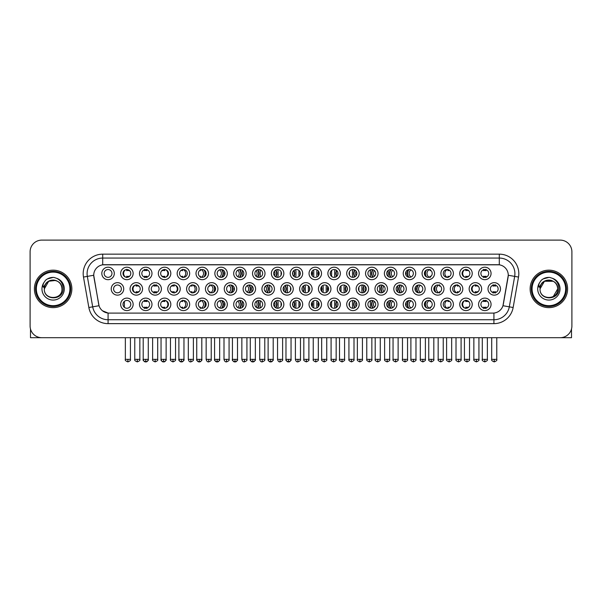 <?xml version="1.0" encoding="UTF-8"?>
<svg xmlns="http://www.w3.org/2000/svg" width="602" height="602" viewBox="0 0 602 602"><rect width="100%" height="100%" fill="white"/><g stroke="black" fill="none" stroke-linecap="round" stroke-linejoin="round"><path stroke-width="0.9" d="M321.521 304.356A6.246 6.246 0 0 1 315.282 310.602A6.246 6.246 0 0 1 309.037 304.356A6.246 6.246 0 0 1 315.282 298.11A6.246 6.246 0 0 1 321.521 304.356M311.377 304.356A3.905 3.905 0 0 0 315.282 308.262A3.905 3.905 0 0 0 319.18 304.356A3.905 3.905 0 0 0 315.282 300.451A3.905 3.905 0 0 0 311.377 304.356M340.363 304.356A6.246 6.246 0 0 1 334.118 310.602A6.246 6.246 0 0 1 327.872 304.356A6.246 6.246 0 0 1 334.118 298.11A6.246 6.246 0 0 1 340.363 304.356M330.212 304.356A3.905 3.905 0 0 0 334.118 308.262A3.905 3.905 0 0 0 338.023 304.356A3.905 3.905 0 0 0 334.118 300.451A3.905 3.905 0 0 0 330.212 304.356M359.198 304.356A6.246 6.246 0 0 1 352.953 310.602A6.246 6.246 0 0 1 346.707 304.356A6.246 6.246 0 0 1 352.953 298.11A6.246 6.246 0 0 1 359.198 304.356M349.055 304.356A3.905 3.905 0 0 0 352.953 308.262A3.905 3.905 0 0 0 356.858 304.356A3.905 3.905 0 0 0 352.953 300.451A3.905 3.905 0 0 0 349.055 304.356M415.711 304.356A6.246 6.246 0 0 1 409.473 310.602A6.246 6.246 0 0 1 403.227 304.356A6.246 6.246 0 0 1 409.473 298.11A6.246 6.246 0 0 1 415.711 304.356M405.567 304.356A3.905 3.905 0 0 0 409.473 308.262A3.905 3.905 0 0 0 413.371 304.356A3.905 3.905 0 0 0 409.473 300.451A3.905 3.905 0 0 0 405.567 304.356M434.554 304.356A6.246 6.246 0 0 1 428.308 310.602A6.246 6.246 0 0 1 422.062 304.356A6.246 6.246 0 0 1 428.308 298.11A6.246 6.246 0 0 1 434.554 304.356M424.402 304.356A3.905 3.905 0 0 0 428.308 308.262A3.905 3.905 0 0 0 432.213 304.356A3.905 3.905 0 0 0 428.308 300.451A3.905 3.905 0 0 0 424.402 304.356M453.389 304.356A6.246 6.246 0 0 1 447.143 310.602A6.246 6.246 0 0 1 440.897 304.356A6.246 6.246 0 0 1 447.143 298.11A6.246 6.246 0 0 1 453.389 304.356M443.245 304.356A3.905 3.905 0 0 0 447.143 308.262A3.905 3.905 0 0 0 451.048 304.356A3.905 3.905 0 0 0 447.143 300.451A3.905 3.905 0 0 0 443.245 304.356M472.231 304.356A6.246 6.246 0 0 1 465.986 310.602A6.246 6.246 0 0 1 459.74 304.356A6.246 6.246 0 0 1 465.986 298.11A6.246 6.246 0 0 1 472.231 304.356M462.08 304.356A3.905 3.905 0 0 0 465.986 308.262A3.905 3.905 0 0 0 469.884 304.356A3.905 3.905 0 0 0 465.986 300.451A3.905 3.905 0 0 0 462.08 304.356M378.041 304.356A6.246 6.246 0 0 1 371.795 310.602A6.246 6.246 0 0 1 365.549 304.356A6.246 6.246 0 0 1 371.795 298.11A6.246 6.246 0 0 1 378.041 304.356M367.89 304.356A3.905 3.905 0 0 0 371.795 308.262A3.905 3.905 0 0 0 375.693 304.356A3.905 3.905 0 0 0 371.795 300.451A3.905 3.905 0 0 0 367.89 304.356M396.876 304.356A6.246 6.246 0 0 1 390.63 310.602A6.246 6.246 0 0 1 384.385 304.356A6.246 6.246 0 0 1 390.63 298.11A6.246 6.246 0 0 1 396.876 304.356M386.725 304.356A3.905 3.905 0 0 0 390.63 308.262A3.905 3.905 0 0 0 394.536 304.356A3.905 3.905 0 0 0 390.63 300.451A3.905 3.905 0 0 0 386.725 304.356M302.686 304.356A6.246 6.246 0 0 1 296.44 310.602A6.246 6.246 0 0 1 290.194 304.356A6.246 6.246 0 0 1 296.44 298.11A6.246 6.246 0 0 1 302.686 304.356M292.534 304.356A3.905 3.905 0 0 0 296.44 308.262A3.905 3.905 0 0 0 300.345 304.356A3.905 3.905 0 0 0 296.44 300.451A3.905 3.905 0 0 0 292.534 304.356M283.851 304.356A6.246 6.246 0 0 1 277.605 310.602A6.246 6.246 0 0 1 271.359 304.356A6.246 6.246 0 0 1 277.605 298.11A6.246 6.246 0 0 1 283.851 304.356M273.699 304.356A3.905 3.905 0 0 0 277.605 308.262A3.905 3.905 0 0 0 281.503 304.356A3.905 3.905 0 0 0 277.605 300.451A3.905 3.905 0 0 0 273.699 304.356M265.008 304.356A6.246 6.246 0 0 1 258.762 310.602A6.246 6.246 0 0 1 252.516 304.356A6.246 6.246 0 0 1 258.762 298.11A6.246 6.246 0 0 1 265.008 304.356M254.864 304.356A3.905 3.905 0 0 0 258.762 308.262A3.905 3.905 0 0 0 262.668 304.356A3.905 3.905 0 0 0 258.762 300.451A3.905 3.905 0 0 0 254.864 304.356M246.173 304.356A6.246 6.246 0 0 1 239.927 310.602A6.246 6.246 0 0 1 233.681 304.356A6.246 6.246 0 0 1 239.927 298.11A6.246 6.246 0 0 1 246.173 304.356M236.022 304.356A3.905 3.905 0 0 0 239.927 308.262A3.905 3.905 0 0 0 243.833 304.356A3.905 3.905 0 0 0 239.927 300.451A3.905 3.905 0 0 0 236.022 304.356M227.33 304.356A6.246 6.246 0 0 1 221.092 310.602A6.246 6.246 0 0 1 214.846 304.356A6.246 6.246 0 0 1 221.092 298.11A6.246 6.246 0 0 1 227.33 304.356M217.187 304.356A3.905 3.905 0 0 0 221.092 308.262A3.905 3.905 0 0 0 224.99 304.356A3.905 3.905 0 0 0 221.092 300.451A3.905 3.905 0 0 0 217.187 304.356M208.495 304.356A6.246 6.246 0 0 1 202.249 310.602A6.246 6.246 0 0 1 196.004 304.356A6.246 6.246 0 0 1 202.249 298.11A6.246 6.246 0 0 1 208.495 304.356M198.344 304.356A3.905 3.905 0 0 0 202.249 308.262A3.905 3.905 0 0 0 206.155 304.356A3.905 3.905 0 0 0 202.249 300.451A3.905 3.905 0 0 0 198.344 304.356M189.66 304.356A6.246 6.246 0 0 1 183.414 310.602A6.246 6.246 0 0 1 177.169 304.356A6.246 6.246 0 0 1 183.414 298.11A6.246 6.246 0 0 1 189.66 304.356M179.509 304.356A3.905 3.905 0 0 0 183.414 308.262A3.905 3.905 0 0 0 187.312 304.356A3.905 3.905 0 0 0 183.414 300.451A3.905 3.905 0 0 0 179.509 304.356M170.817 304.356A6.246 6.246 0 0 1 164.572 310.602A6.246 6.246 0 0 1 158.326 304.356A6.246 6.246 0 0 1 164.572 298.11A6.246 6.246 0 0 1 170.817 304.356M160.674 304.356A3.905 3.905 0 0 0 164.572 308.262A3.905 3.905 0 0 0 168.477 304.356A3.905 3.905 0 0 0 164.572 300.451A3.905 3.905 0 0 0 160.674 304.356M151.982 304.356A6.246 6.246 0 0 1 145.737 310.602A6.246 6.246 0 0 1 139.491 304.356A6.246 6.246 0 0 1 145.737 298.11A6.246 6.246 0 0 1 151.982 304.356M141.831 304.356A3.905 3.905 0 0 0 145.737 308.262A3.905 3.905 0 0 0 149.642 304.356A3.905 3.905 0 0 0 145.737 300.451A3.905 3.905 0 0 0 141.831 304.356M133.14 304.356A6.246 6.246 0 0 1 126.902 310.602A6.246 6.246 0 0 1 120.656 304.356A6.246 6.246 0 0 1 126.902 298.11A6.246 6.246 0 0 1 133.14 304.356M122.996 304.356A3.905 3.905 0 0 0 126.902 308.262A3.905 3.905 0 0 0 130.8 304.356A3.905 3.905 0 0 0 126.902 300.451A3.905 3.905 0 0 0 122.996 304.356M491.066 304.356A6.246 6.246 0 0 1 484.821 310.602A6.246 6.246 0 0 1 478.575 304.356A6.246 6.246 0 0 1 484.821 298.11A6.246 6.246 0 0 1 491.066 304.356M480.915 304.356A3.905 3.905 0 0 0 484.821 308.262A3.905 3.905 0 0 0 488.726 304.356A3.905 3.905 0 0 0 484.821 300.451A3.905 3.905 0 0 0 480.915 304.356M312.107 288.9A6.246 6.246 0 0 1 305.861 295.146A6.246 6.246 0 0 1 299.615 288.9A6.246 6.246 0 0 1 305.861 282.654A6.246 6.246 0 0 1 312.107 288.9M301.956 288.9A3.905 3.905 0 0 0 305.861 292.805A3.905 3.905 0 0 0 309.767 288.9A3.905 3.905 0 0 0 305.861 284.994A3.905 3.905 0 0 0 301.956 288.9M330.942 288.9A6.246 6.246 0 0 1 324.696 295.146A6.246 6.246 0 0 1 318.45 288.9A6.246 6.246 0 0 1 324.696 282.654A6.246 6.246 0 0 1 330.942 288.9M320.791 288.9A3.905 3.905 0 0 0 324.696 292.805A3.905 3.905 0 0 0 328.602 288.9A3.905 3.905 0 0 0 324.696 284.994A3.905 3.905 0 0 0 320.791 288.9M349.785 288.9A6.246 6.246 0 0 1 343.539 295.146A6.246 6.246 0 0 1 337.293 288.9A6.246 6.246 0 0 1 343.539 282.654A6.246 6.246 0 0 1 349.785 288.9M339.633 288.9A3.905 3.905 0 0 0 343.539 292.805A3.905 3.905 0 0 0 347.437 288.9A3.905 3.905 0 0 0 343.539 284.994A3.905 3.905 0 0 0 339.633 288.9M368.62 288.9A6.246 6.246 0 0 1 362.374 295.146A6.246 6.246 0 0 1 356.128 288.9A6.246 6.246 0 0 1 362.374 282.654A6.246 6.246 0 0 1 368.62 288.9M358.468 288.9A3.905 3.905 0 0 0 362.374 292.805A3.905 3.905 0 0 0 366.279 288.9A3.905 3.905 0 0 0 362.374 284.994A3.905 3.905 0 0 0 358.468 288.9M425.132 288.9A6.246 6.246 0 0 1 418.887 295.146A6.246 6.246 0 0 1 412.641 288.9A6.246 6.246 0 0 1 418.887 282.654A6.246 6.246 0 0 1 425.132 288.9M414.981 288.9A3.905 3.905 0 0 0 418.887 292.805A3.905 3.905 0 0 0 422.792 288.9A3.905 3.905 0 0 0 418.887 284.994A3.905 3.905 0 0 0 414.981 288.9M443.975 288.9A6.246 6.246 0 0 1 437.729 295.146A6.246 6.246 0 0 1 431.483 288.9A6.246 6.246 0 0 1 437.729 282.654A6.246 6.246 0 0 1 443.975 288.9M433.824 288.9A3.905 3.905 0 0 0 437.729 292.805A3.905 3.905 0 0 0 441.627 288.9A3.905 3.905 0 0 0 437.729 284.994A3.905 3.905 0 0 0 433.824 288.9M462.81 288.9A6.246 6.246 0 0 1 456.564 295.146A6.246 6.246 0 0 1 450.319 288.9A6.246 6.246 0 0 1 456.564 282.654A6.246 6.246 0 0 1 462.81 288.9M452.659 288.9A3.905 3.905 0 0 0 456.564 292.805A3.905 3.905 0 0 0 460.47 288.9A3.905 3.905 0 0 0 456.564 284.994A3.905 3.905 0 0 0 452.659 288.9M481.645 288.9A6.246 6.246 0 0 1 475.399 295.146A6.246 6.246 0 0 1 469.154 288.9A6.246 6.246 0 0 1 475.399 282.654A6.246 6.246 0 0 1 481.645 288.9M471.501 288.9A3.905 3.905 0 0 0 475.399 292.805A3.905 3.905 0 0 0 479.305 288.9A3.905 3.905 0 0 0 475.399 284.994A3.905 3.905 0 0 0 471.501 288.9M387.455 288.9A6.246 6.246 0 0 1 381.209 295.146A6.246 6.246 0 0 1 374.963 288.9A6.246 6.246 0 0 1 381.209 282.654A6.246 6.246 0 0 1 387.455 288.9M377.311 288.9A3.905 3.905 0 0 0 381.209 292.805A3.905 3.905 0 0 0 385.114 288.9A3.905 3.905 0 0 0 381.209 284.994A3.905 3.905 0 0 0 377.311 288.9M406.297 288.9A6.246 6.246 0 0 1 400.052 295.146A6.246 6.246 0 0 1 393.806 288.9A6.246 6.246 0 0 1 400.052 282.654A6.246 6.246 0 0 1 406.297 288.9M396.146 288.9A3.905 3.905 0 0 0 400.052 292.805A3.905 3.905 0 0 0 403.957 288.9A3.905 3.905 0 0 0 400.052 284.994A3.905 3.905 0 0 0 396.146 288.9M293.264 288.9A6.246 6.246 0 0 1 287.019 295.146A6.246 6.246 0 0 1 280.773 288.9A6.246 6.246 0 0 1 287.019 282.654A6.246 6.246 0 0 1 293.264 288.9M283.121 288.9A3.905 3.905 0 0 0 287.019 292.805A3.905 3.905 0 0 0 290.924 288.9A3.905 3.905 0 0 0 287.019 284.994A3.905 3.905 0 0 0 283.121 288.9M274.429 288.9A6.246 6.246 0 0 1 268.183 295.146A6.246 6.246 0 0 1 261.938 288.9A6.246 6.246 0 0 1 268.183 282.654A6.246 6.246 0 0 1 274.429 288.9M264.278 288.9A3.905 3.905 0 0 0 268.183 292.805A3.905 3.905 0 0 0 272.089 288.9A3.905 3.905 0 0 0 268.183 284.994A3.905 3.905 0 0 0 264.278 288.9M255.594 288.9A6.246 6.246 0 0 1 249.348 295.146A6.246 6.246 0 0 1 243.103 288.9A6.246 6.246 0 0 1 249.348 282.654A6.246 6.246 0 0 1 255.594 288.9M245.443 288.9A3.905 3.905 0 0 0 249.348 292.805A3.905 3.905 0 0 0 253.246 288.9A3.905 3.905 0 0 0 249.348 284.994A3.905 3.905 0 0 0 245.443 288.9M236.752 288.9A6.246 6.246 0 0 1 230.506 295.146A6.246 6.246 0 0 1 224.26 288.9A6.246 6.246 0 0 1 230.506 282.654A6.246 6.246 0 0 1 236.752 288.9M226.6 288.9A3.905 3.905 0 0 0 230.506 292.805A3.905 3.905 0 0 0 234.411 288.9A3.905 3.905 0 0 0 230.506 284.994A3.905 3.905 0 0 0 226.6 288.9M217.916 288.9A6.246 6.246 0 0 1 211.671 295.146A6.246 6.246 0 0 1 205.425 288.9A6.246 6.246 0 0 1 211.671 282.654A6.246 6.246 0 0 1 217.916 288.9M207.765 288.9A3.905 3.905 0 0 0 211.671 292.805A3.905 3.905 0 0 0 215.576 288.9A3.905 3.905 0 0 0 211.671 284.994A3.905 3.905 0 0 0 207.765 288.9M199.074 288.9A6.246 6.246 0 0 1 192.828 295.146A6.246 6.246 0 0 1 186.582 288.9A6.246 6.246 0 0 1 192.828 282.654A6.246 6.246 0 0 1 199.074 288.9M188.93 288.9A3.905 3.905 0 0 0 192.828 292.805A3.905 3.905 0 0 0 196.734 288.9A3.905 3.905 0 0 0 192.828 284.994A3.905 3.905 0 0 0 188.93 288.9M180.239 288.9A6.246 6.246 0 0 1 173.993 295.146A6.246 6.246 0 0 1 167.747 288.9A6.246 6.246 0 0 1 173.993 282.654A6.246 6.246 0 0 1 180.239 288.9M170.088 288.9A3.905 3.905 0 0 0 173.993 292.805A3.905 3.905 0 0 0 177.899 288.9A3.905 3.905 0 0 0 173.993 284.994A3.905 3.905 0 0 0 170.088 288.9M161.404 288.9A6.246 6.246 0 0 1 155.158 295.146A6.246 6.246 0 0 1 148.912 288.9A6.246 6.246 0 0 1 155.158 282.654A6.246 6.246 0 0 1 161.404 288.9M151.252 288.9A3.905 3.905 0 0 0 155.158 292.805A3.905 3.905 0 0 0 159.056 288.9A3.905 3.905 0 0 0 155.158 284.994A3.905 3.905 0 0 0 151.252 288.9M142.561 288.9A6.246 6.246 0 0 1 136.315 295.146A6.246 6.246 0 0 1 130.07 288.9A6.246 6.246 0 0 1 136.315 282.654A6.246 6.246 0 0 1 142.561 288.9M132.41 288.9A3.905 3.905 0 0 0 136.315 292.805A3.905 3.905 0 0 0 140.221 288.9A3.905 3.905 0 0 0 136.315 284.994A3.905 3.905 0 0 0 132.41 288.9M123.726 288.9A6.246 6.246 0 0 1 117.48 295.146A6.246 6.246 0 0 1 111.235 288.9A6.246 6.246 0 0 1 117.48 282.654A6.246 6.246 0 0 1 123.726 288.9M113.575 288.9A3.905 3.905 0 0 0 117.48 292.805A3.905 3.905 0 0 0 121.386 288.9A3.905 3.905 0 0 0 117.48 284.994A3.905 3.905 0 0 0 113.575 288.9M500.488 288.9A6.246 6.246 0 0 1 494.242 295.146A6.246 6.246 0 0 1 487.996 288.9A6.246 6.246 0 0 1 494.242 282.654A6.246 6.246 0 0 1 500.488 288.9M490.337 288.9A3.905 3.905 0 0 0 494.242 292.805A3.905 3.905 0 0 0 498.147 288.9A3.905 3.905 0 0 0 494.242 284.994A3.905 3.905 0 0 0 490.337 288.9M415.711 273.443A6.246 6.246 0 0 1 409.473 279.689A6.246 6.246 0 0 1 403.227 273.443A6.246 6.246 0 0 1 409.473 267.198A6.246 6.246 0 0 1 415.711 273.443M405.567 273.443A3.905 3.905 0 0 0 409.473 277.341A3.905 3.905 0 0 0 413.371 273.443A3.905 3.905 0 0 0 409.473 269.538A3.905 3.905 0 0 0 405.567 273.443M434.554 273.443A6.246 6.246 0 0 1 428.308 279.689A6.246 6.246 0 0 1 422.062 273.443A6.246 6.246 0 0 1 428.308 267.198A6.246 6.246 0 0 1 434.554 273.443M424.402 273.443A3.905 3.905 0 0 0 428.308 277.341A3.905 3.905 0 0 0 432.213 273.443A3.905 3.905 0 0 0 428.308 269.538A3.905 3.905 0 0 0 424.402 273.443M453.389 273.443A6.246 6.246 0 0 1 447.143 279.689A6.246 6.246 0 0 1 440.897 273.443A6.246 6.246 0 0 1 447.143 267.198A6.246 6.246 0 0 1 453.389 273.443M443.245 273.443A3.905 3.905 0 0 0 447.143 277.341A3.905 3.905 0 0 0 451.048 273.443A3.905 3.905 0 0 0 447.143 269.538A3.905 3.905 0 0 0 443.245 273.443M472.231 273.443A6.246 6.246 0 0 1 465.986 279.689A6.246 6.246 0 0 1 459.74 273.443A6.246 6.246 0 0 1 465.986 267.198A6.246 6.246 0 0 1 472.231 273.443M462.08 273.443A3.905 3.905 0 0 0 465.986 277.341A3.905 3.905 0 0 0 469.884 273.443A3.905 3.905 0 0 0 465.986 269.538A3.905 3.905 0 0 0 462.08 273.443M396.876 273.443A6.246 6.246 0 0 1 390.63 279.689A6.246 6.246 0 0 1 384.385 273.443A6.246 6.246 0 0 1 390.63 267.198A6.246 6.246 0 0 1 396.876 273.443M386.725 273.443A3.905 3.905 0 0 0 390.63 277.341A3.905 3.905 0 0 0 394.536 273.443A3.905 3.905 0 0 0 390.63 269.538A3.905 3.905 0 0 0 386.725 273.443M378.041 273.443A6.246 6.246 0 0 1 371.795 279.689A6.246 6.246 0 0 1 365.549 273.443A6.246 6.246 0 0 1 371.795 267.198A6.246 6.246 0 0 1 378.041 273.443M367.89 273.443A3.905 3.905 0 0 0 371.795 277.341A3.905 3.905 0 0 0 375.693 273.443A3.905 3.905 0 0 0 371.795 269.538A3.905 3.905 0 0 0 367.89 273.443M359.198 273.443A6.246 6.246 0 0 1 352.953 279.689A6.246 6.246 0 0 1 346.707 273.443A6.246 6.246 0 0 1 352.953 267.198A6.246 6.246 0 0 1 359.198 273.443M349.055 273.443A3.905 3.905 0 0 0 352.953 277.341A3.905 3.905 0 0 0 356.858 273.443A3.905 3.905 0 0 0 352.953 269.538A3.905 3.905 0 0 0 349.055 273.443M340.363 273.443A6.246 6.246 0 0 1 334.118 279.689A6.246 6.246 0 0 1 327.872 273.443A6.246 6.246 0 0 1 334.118 267.198A6.246 6.246 0 0 1 340.363 273.443M330.212 273.443A3.905 3.905 0 0 0 334.118 277.341A3.905 3.905 0 0 0 338.023 273.443A3.905 3.905 0 0 0 334.118 269.538A3.905 3.905 0 0 0 330.212 273.443M321.521 273.443A6.246 6.246 0 0 1 315.282 279.689A6.246 6.246 0 0 1 309.037 273.443A6.246 6.246 0 0 1 315.282 267.198A6.246 6.246 0 0 1 321.521 273.443M311.377 273.443A3.905 3.905 0 0 0 315.282 277.341A3.905 3.905 0 0 0 319.18 273.443A3.905 3.905 0 0 0 315.282 269.538A3.905 3.905 0 0 0 311.377 273.443M302.686 273.443A6.246 6.246 0 0 1 296.44 279.689A6.246 6.246 0 0 1 290.194 273.443A6.246 6.246 0 0 1 296.44 267.198A6.246 6.246 0 0 1 302.686 273.443M292.534 273.443A3.905 3.905 0 0 0 296.44 277.341A3.905 3.905 0 0 0 300.345 273.443A3.905 3.905 0 0 0 296.44 269.538A3.905 3.905 0 0 0 292.534 273.443M283.851 273.443A6.246 6.246 0 0 1 277.605 279.689A6.246 6.246 0 0 1 271.359 273.443A6.246 6.246 0 0 1 277.605 267.198A6.246 6.246 0 0 1 283.851 273.443M273.699 273.443A3.905 3.905 0 0 0 277.605 277.341A3.905 3.905 0 0 0 281.503 273.443A3.905 3.905 0 0 0 277.605 269.538A3.905 3.905 0 0 0 273.699 273.443M265.008 273.443A6.246 6.246 0 0 1 258.762 279.689A6.246 6.246 0 0 1 252.516 273.443A6.246 6.246 0 0 1 258.762 267.198A6.246 6.246 0 0 1 265.008 273.443M254.864 273.443A3.905 3.905 0 0 0 258.762 277.341A3.905 3.905 0 0 0 262.668 273.443A3.905 3.905 0 0 0 258.762 269.538A3.905 3.905 0 0 0 254.864 273.443M246.173 273.443A6.246 6.246 0 0 1 239.927 279.689A6.246 6.246 0 0 1 233.681 273.443A6.246 6.246 0 0 1 239.927 267.198A6.246 6.246 0 0 1 246.173 273.443M236.022 273.443A3.905 3.905 0 0 0 239.927 277.341A3.905 3.905 0 0 0 243.833 273.443A3.905 3.905 0 0 0 239.927 269.538A3.905 3.905 0 0 0 236.022 273.443M227.33 273.443A6.246 6.246 0 0 1 221.092 279.689A6.246 6.246 0 0 1 214.846 273.443A6.246 6.246 0 0 1 221.092 267.198A6.246 6.246 0 0 1 227.33 273.443M217.187 273.443A3.905 3.905 0 0 0 221.092 277.341A3.905 3.905 0 0 0 224.99 273.443A3.905 3.905 0 0 0 221.092 269.538A3.905 3.905 0 0 0 217.187 273.443M208.495 273.443A6.246 6.246 0 0 1 202.249 279.689A6.246 6.246 0 0 1 196.004 273.443A6.246 6.246 0 0 1 202.249 267.198A6.246 6.246 0 0 1 208.495 273.443M198.344 273.443A3.905 3.905 0 0 0 202.249 277.341A3.905 3.905 0 0 0 206.155 273.443A3.905 3.905 0 0 0 202.249 269.538A3.905 3.905 0 0 0 198.344 273.443M189.66 273.443A6.246 6.246 0 0 1 183.414 279.689A6.246 6.246 0 0 1 177.169 273.443A6.246 6.246 0 0 1 183.414 267.198A6.246 6.246 0 0 1 189.66 273.443M179.509 273.443A3.905 3.905 0 0 0 183.414 277.341A3.905 3.905 0 0 0 187.312 273.443A3.905 3.905 0 0 0 183.414 269.538A3.905 3.905 0 0 0 179.509 273.443M170.817 273.443A6.246 6.246 0 0 1 164.572 279.689A6.246 6.246 0 0 1 158.326 273.443A6.246 6.246 0 0 1 164.572 267.198A6.246 6.246 0 0 1 170.817 273.443M160.674 273.443A3.905 3.905 0 0 0 164.572 277.341A3.905 3.905 0 0 0 168.477 273.443A3.905 3.905 0 0 0 164.572 269.538A3.905 3.905 0 0 0 160.674 273.443M151.982 273.443A6.246 6.246 0 0 1 145.737 279.689A6.246 6.246 0 0 1 139.491 273.443A6.246 6.246 0 0 1 145.737 267.198A6.246 6.246 0 0 1 151.982 273.443M141.831 273.443A3.905 3.905 0 0 0 145.737 277.341A3.905 3.905 0 0 0 149.642 273.443A3.905 3.905 0 0 0 145.737 269.538A3.905 3.905 0 0 0 141.831 273.443M133.14 273.443A6.246 6.246 0 0 1 126.902 279.689A6.246 6.246 0 0 1 120.656 273.443A6.246 6.246 0 0 1 126.902 267.198A6.246 6.246 0 0 1 133.14 273.443M122.996 273.443A3.905 3.905 0 0 0 126.902 277.341A3.905 3.905 0 0 0 130.8 273.443A3.905 3.905 0 0 0 126.902 269.538A3.905 3.905 0 0 0 122.996 273.443M114.305 273.443A6.246 6.246 0 0 1 108.059 279.689A6.246 6.246 0 0 1 101.813 273.443A6.246 6.246 0 0 1 108.059 267.198A6.246 6.246 0 0 1 114.305 273.443M104.154 273.443A3.905 3.905 0 0 0 108.059 277.341A3.905 3.905 0 0 0 111.964 273.443A3.905 3.905 0 0 0 108.059 269.538A3.905 3.905 0 0 0 104.154 273.443M491.066 273.443A6.246 6.246 0 0 1 484.821 279.689A6.246 6.246 0 0 1 478.575 273.443A6.246 6.246 0 0 1 484.821 267.198A6.246 6.246 0 0 1 491.066 273.443M480.915 273.443A3.905 3.905 0 0 0 484.821 277.341A3.905 3.905 0 0 0 488.726 273.443A3.905 3.905 0 0 0 484.821 269.538A3.905 3.905 0 0 0 480.915 273.443M88.855 307.509L83.482 277.063A19.52 19.52 0 0 1 102.701 254.157L499.299 254.157A19.52 19.52 0 0 1 518.518 277.063L513.145 307.509A19.52 19.52 0 0 1 493.926 323.643L108.074 323.643A19.52 19.52 0 0 1 88.855 307.509L99.029 305.718L93.889 277.07A10.543 10.543 0 0 1 104.266 264.699L497.734 264.699A10.543 10.543 0 0 1 508.111 277.07L503.295 304.394A10.543 10.543 0 0 1 492.918 313.1L109.082 313.1A10.543 10.543 0 0 1 98.705 304.394L93.724 275.257L87.328 276.386A15.614 15.614 0 0 1 102.701 258.062L499.299 258.062A15.614 15.614 0 0 1 514.672 276.386L509.307 306.832A15.614 15.614 0 0 1 493.926 319.737L108.074 319.737A15.614 15.614 0 0 1 92.693 306.832L87.328 276.386A15.614 15.614 0 0 1 87.087 273.677M34.397 288.9A18.737 18.737 0 0 0 53.134 307.637A18.737 18.737 0 0 0 71.864 288.9A18.737 18.737 0 0 0 53.134 270.163A18.737 18.737 0 0 0 34.397 288.9A18.737 18.737 0 0 0 53.134 307.637A18.737 18.737 0 0 0 71.864 288.9A18.737 18.737 0 0 0 53.134 270.163A18.737 18.737 0 0 0 34.397 288.9M530.136 288.9A18.737 18.737 0 0 0 548.866 307.637A18.737 18.737 0 0 0 567.603 288.9A18.737 18.737 0 0 0 548.866 270.163A18.737 18.737 0 0 0 530.136 288.9A18.737 18.737 0 0 0 548.866 307.637A18.737 18.737 0 0 0 567.603 288.9A18.737 18.737 0 0 0 548.866 270.163A18.737 18.737 0 0 0 530.136 288.9M102.701 254.157L102.701 264.812L499.299 264.812L499.299 254.157M93.724 275.234L93.844 273.677M492.918 313.1L109.082 313.1M108.074 323.643L108.074 313.055L102.445 310.752M518.518 277.063L508.276 275.257L502.971 305.718L513.145 307.509M571.9 251.817A11.709 11.709 0 0 0 560.191 240.108L41.809 240.108A11.709 11.709 0 0 0 30.1 251.817L30.1 325.983A11.709 11.709 0 0 0 41.809 337.692L560.191 337.692A11.709 11.709 0 0 0 571.9 325.983L571.9 251.817L571.9 325.983M30.1 251.817L30.1 325.983M560.191 240.108L41.809 240.108M41.809 337.692L560.191 337.692M483.654 277.575L483.654 276.198A2.995 2.995 0 0 0 485.995 276.198L485.995 277.575M485.995 269.312L485.995 270.689A2.995 2.995 0 0 0 483.654 270.689L483.654 269.312M493.068 293.031L493.068 291.654A2.995 2.995 0 0 0 495.408 291.654L495.408 293.031M495.408 284.769L495.408 286.146A2.995 2.995 0 0 0 493.068 286.146L493.068 284.769M483.654 308.487L483.654 307.11A2.995 2.995 0 0 0 485.995 307.11L485.995 308.487M485.995 300.225L485.995 301.602A2.995 2.995 0 0 0 483.654 301.602L483.654 300.225M465.805 277.575L465.805 276.198A2.995 2.995 0 0 0 468.145 276.198L468.145 276.694M464.864 269.704A4.297 4.297 0 0 0 464.864 277.183M468.145 270.193L468.145 270.689A2.995 2.995 0 0 0 465.805 270.689L465.805 269.312M449.717 276.378A2.995 2.995 0 0 1 447.956 276.198L447.956 277.575M447.331 269.545A4.297 4.297 0 0 0 447.331 277.341M443.335 272.593A5.854 5.854 0 0 0 443.335 274.286M449.717 270.509A2.995 2.995 0 0 0 447.956 270.689L447.956 269.312M425.802 276.431A6.246 6.246 0 0 1 425.802 270.448M430.851 276.408A2.995 2.995 0 0 1 430.114 276.198L430.114 277.575M429.256 269.658A4.297 4.297 0 0 0 429.256 277.229M426.592 269.937A5.854 5.854 0 0 0 426.592 276.95M430.851 270.479A2.995 2.995 0 0 0 430.114 270.689L430.114 269.312M408.457 277.213A6.246 6.246 0 0 1 408.457 269.673M411.046 269.869A4.297 4.297 0 0 0 411.046 277.01M409.051 269.561A5.854 5.854 0 0 0 409.051 277.326M406.019 271.615L406.019 275.264M475.226 293.031L475.226 291.654A2.995 2.995 0 0 0 477.567 291.654L477.567 292.151M474.286 285.16A4.297 4.297 0 0 0 474.286 292.64M477.567 285.649L477.567 286.146A2.995 2.995 0 0 0 475.226 286.146L475.226 284.769M459.138 291.835A2.995 2.995 0 0 1 457.377 291.654L457.377 293.031M456.752 285.002A4.297 4.297 0 0 0 456.752 292.798M452.757 288.049A5.854 5.854 0 0 0 452.757 289.743M459.138 285.965A2.995 2.995 0 0 0 457.377 286.146L457.377 284.769M435.216 291.887A6.246 6.246 0 0 1 435.216 285.905M440.265 291.865A2.995 2.995 0 0 1 439.528 291.654L439.528 293.031M438.677 285.115A4.297 4.297 0 0 0 438.677 292.685M436.014 285.393A5.854 5.854 0 0 0 436.014 292.406M440.265 285.935A2.995 2.995 0 0 0 439.528 286.146L439.528 284.769M465.805 308.487L465.805 307.11A2.995 2.995 0 0 0 468.145 307.11L468.145 307.607M464.864 300.616A4.297 4.297 0 0 0 464.864 308.096M468.145 301.105L468.145 301.602A2.995 2.995 0 0 0 465.805 301.602L465.805 300.225M30.491 328.978L30.491 337.692L75.769 337.692M571.509 328.978L571.509 337.692L526.231 337.692M70.697 288.9A17.563 17.563 0 0 0 53.134 271.336A17.563 17.563 0 0 0 35.563 288.9A17.563 17.563 0 0 0 53.134 306.463A17.563 17.563 0 0 0 70.697 288.9M69.915 288.9A16.788 16.788 0 0 0 53.134 272.112A16.788 16.788 0 0 0 36.346 288.9A16.788 16.788 0 0 0 53.134 305.681A16.788 16.788 0 0 0 69.915 288.9M44.714 286.243L44.292 288.9C43.811 300.887 63.195 300.669 63.135 288.9C63.172 284.031 60.998 280.494 56.618 278.29L53.977 277.424C50.794 277.236 47.994 278.169 45.564 280.231L43.969 282.511C43.005 284.144 42.787 285.732 43.336 287.274L46.181 283.06C48.822 280.412 51.975 279.539 55.632 280.434A8.827 8.827 0 0 0 44.714 286.243L44.307 288.9C43.765 277.514 62.495 277.514 61.953 288.9C62.495 300.285 43.765 300.285 44.307 288.9C43.765 277.514 62.495 277.514 61.953 288.9C62.495 300.285 43.765 300.285 44.307 288.9C43.765 277.514 62.495 277.514 61.953 288.9C62.495 300.285 43.765 300.285 44.307 288.9C43.765 277.514 62.495 277.514 61.953 288.9C62.495 300.285 43.765 300.285 44.307 288.9C43.765 277.514 62.495 277.514 61.953 288.9C62.495 277.514 43.765 277.514 44.307 288.9L48.717 281.254L55.632 280.434C59.575 281.841 61.682 284.663 61.953 288.9C62.495 277.514 43.765 277.514 44.307 288.9C43.765 277.514 62.495 277.514 61.953 288.9C62.495 277.514 43.765 277.514 44.307 288.9M45.586 280.208L47.377 278.937L53.217 277.394L47.377 278.937L45.586 280.208L47.377 278.937L53.217 277.394L47.377 278.937L45.586 280.208L47.377 278.937L53.217 277.394L47.377 278.937L45.586 280.208L47.377 278.937L53.217 277.394L47.377 278.937L45.586 280.208L47.377 278.937L53.217 277.394L47.377 278.937L45.586 280.208L47.377 278.937L53.217 277.394L47.377 278.937L45.586 280.208L47.377 278.937L53.217 277.394M566.437 288.9A17.563 17.563 0 0 0 548.866 271.336A17.563 17.563 0 0 0 531.303 288.9A17.563 17.563 0 0 0 548.866 306.463A17.563 17.563 0 0 0 566.437 288.9M565.654 288.9A16.788 16.788 0 0 0 548.866 272.112A16.788 16.788 0 0 0 532.085 288.9A16.788 16.788 0 0 0 548.866 305.681A16.788 16.788 0 0 0 565.654 288.9M540.453 286.243L540.032 288.9C539.55 300.887 558.934 300.669 558.874 288.9C558.912 284.031 556.737 280.494 552.358 278.29L549.716 277.424C546.533 277.236 543.734 278.169 541.303 280.231L539.708 282.511C538.745 284.144 538.527 285.732 539.076 287.274L541.92 283.06C544.562 280.412 547.715 279.539 551.372 280.434A8.827 8.827 0 0 0 540.453 286.243M553.283 281.254L544.456 281.254L540.047 288.9C539.505 277.514 558.235 277.514 557.693 288.9C558.235 277.514 539.505 277.514 540.047 288.9C539.505 277.514 558.235 277.514 557.693 288.9C558.235 277.514 539.505 277.514 540.047 288.9C539.505 277.514 558.235 277.514 557.693 288.9L553.283 296.538L557.693 288.9C558.235 300.285 539.505 300.285 540.047 288.9C539.505 277.514 558.235 277.514 557.693 288.9C558.235 300.285 539.505 300.285 540.047 288.9C539.505 277.514 558.235 277.514 557.693 288.9C558.235 300.285 539.505 300.285 540.047 288.9C539.505 277.514 558.235 277.514 557.693 288.9C558.235 300.285 539.505 300.285 540.047 288.9C539.505 277.514 558.235 277.514 557.693 288.9L553.283 296.538M540.047 288.9C539.505 277.514 558.235 277.514 557.693 288.9C558.235 277.514 539.505 277.514 540.047 288.9M551.372 280.434C555.315 281.841 557.422 284.663 557.693 288.9M541.326 280.208L543.117 278.937L548.956 277.394L543.117 278.937L541.326 280.208L543.117 278.937L548.956 277.394L543.117 278.937L541.326 280.208L543.117 278.937L548.956 277.394L543.117 278.937L541.326 280.208L543.117 278.937L548.956 277.394L543.117 278.937L541.326 280.208L543.117 278.937L548.956 277.394L543.117 278.937L541.326 280.208L543.117 278.937L548.956 277.394L543.117 278.937L541.326 280.208L543.117 278.937L548.956 277.394M417.878 292.67A6.246 6.246 0 0 1 417.878 285.13M420.467 285.333A4.297 4.297 0 0 0 420.467 292.467M418.473 285.017A5.854 5.854 0 0 0 418.473 292.783M415.44 287.071L415.44 290.721M449.717 307.291A2.995 2.995 0 0 1 447.956 307.11L447.956 308.487M447.331 300.458A4.297 4.297 0 0 0 447.331 308.254M443.335 303.513A5.854 5.854 0 0 0 443.335 305.206M449.717 301.421A2.995 2.995 0 0 0 447.956 301.602L447.956 300.225M425.802 307.351A6.246 6.246 0 0 1 425.802 301.369M430.851 307.321A2.995 2.995 0 0 1 430.114 307.11L430.114 308.487M429.256 300.571A4.297 4.297 0 0 0 429.256 308.141M426.592 300.849A5.854 5.854 0 0 0 426.592 307.863M430.851 301.391A2.995 2.995 0 0 0 430.114 301.602L430.114 300.225M408.457 308.126A6.246 6.246 0 0 1 408.457 300.586M411.046 300.789A4.297 4.297 0 0 0 411.046 307.923M409.051 300.473A5.854 5.854 0 0 0 409.051 308.239M406.019 302.535L406.019 306.185M390.713 277.341A6.246 6.246 0 0 1 390.713 269.538M392.79 270.185A4.297 4.297 0 0 0 392.79 276.694M391.187 269.576A5.854 5.854 0 0 0 391.187 277.304M388.501 270.17A7.803 7.803 0 0 0 388.17 271.005L388.17 275.882A7.803 7.803 0 0 0 388.501 276.709M372.773 277.221A6.246 6.246 0 0 1 372.773 269.666M374.497 270.629A4.297 4.297 0 0 0 374.497 276.258M373.165 269.786A5.854 5.854 0 0 0 373.165 277.093M370.922 269.636A7.803 7.803 0 0 0 370.328 271.005L370.328 275.882A7.803 7.803 0 0 0 370.922 277.251M354.713 276.928A6.246 6.246 0 0 1 354.713 269.959M356.196 271.261A4.297 4.297 0 0 0 356.196 275.618M355.052 270.147A5.854 5.854 0 0 0 355.052 276.732M353.133 269.545A7.803 7.803 0 0 0 352.479 271.005L352.479 275.882A7.803 7.803 0 0 0 353.133 277.341M336.586 276.468A6.246 6.246 0 0 1 336.586 270.418M337.88 272.405A4.297 4.297 0 0 0 337.88 274.474M336.879 270.689A5.854 5.854 0 0 0 336.879 276.198M335.201 269.688A7.803 7.803 0 0 0 334.629 271.005L334.629 275.882A7.803 7.803 0 0 0 335.201 277.191M349.469 275.189L349.469 271.69M400.134 292.805A6.246 6.246 0 0 1 400.134 284.994M402.204 285.649A4.297 4.297 0 0 0 402.204 292.151M400.608 285.039A5.854 5.854 0 0 0 400.608 292.76M397.922 285.626A7.803 7.803 0 0 0 397.591 286.462L397.591 291.338A7.803 7.803 0 0 0 397.922 292.166M382.187 292.677A6.246 6.246 0 0 1 382.187 285.122M383.918 286.085A4.297 4.297 0 0 0 383.918 291.714M382.586 285.243A5.854 5.854 0 0 0 382.586 292.549M380.344 285.092A7.803 7.803 0 0 0 379.742 286.462L379.742 291.338A7.803 7.803 0 0 0 380.344 292.707M364.135 292.384A6.246 6.246 0 0 1 364.135 285.416M365.617 286.725A4.297 4.297 0 0 0 365.617 291.075M364.473 285.611A5.854 5.854 0 0 0 364.473 292.188M362.554 285.002A7.803 7.803 0 0 0 361.9 286.462L361.9 291.338A7.803 7.803 0 0 0 362.554 292.798M346.007 291.925A6.246 6.246 0 0 1 346.007 285.875M347.301 287.869A4.297 4.297 0 0 0 347.301 289.931M346.3 286.146A5.854 5.854 0 0 0 346.3 291.654M344.622 285.152A7.803 7.803 0 0 0 344.051 286.462L344.051 291.338A7.803 7.803 0 0 0 344.622 292.647M358.882 290.646L358.882 287.154M390.713 308.262A6.246 6.246 0 0 1 390.713 300.451M392.79 301.105A4.297 4.297 0 0 0 392.79 307.614M391.187 300.496A5.854 5.854 0 0 0 391.187 308.224M388.501 301.09A7.803 7.803 0 0 0 388.17 301.918L388.17 306.794A7.803 7.803 0 0 0 388.501 307.63M372.773 308.134A6.246 6.246 0 0 1 372.773 300.579M374.497 301.542A4.297 4.297 0 0 0 374.497 307.17M373.165 300.707A5.854 5.854 0 0 0 373.165 308.013M370.922 300.548A7.803 7.803 0 0 0 370.328 301.918L370.328 306.794A7.803 7.803 0 0 0 370.922 308.164M354.713 307.84A6.246 6.246 0 0 1 354.713 300.872M356.196 302.181A4.297 4.297 0 0 0 356.196 306.531M355.052 301.068A5.854 5.854 0 0 0 355.052 307.652M353.133 300.458A7.803 7.803 0 0 0 352.479 301.918L352.479 306.794A7.803 7.803 0 0 0 353.133 308.254M318.405 275.776A6.246 6.246 0 0 1 318.405 271.111M330.355 274.497A6.246 6.246 0 0 0 330.355 272.39M318.676 271.517A5.854 5.854 0 0 0 318.676 275.37M317.179 270.035A7.803 7.803 0 0 0 316.787 271.005L316.787 275.882A7.803 7.803 0 0 0 317.179 276.852M331.461 276.303A7.803 7.803 0 0 0 331.619 275.882L331.619 271.005A7.803 7.803 0 0 0 331.461 270.576M300.202 274.497A6.246 6.246 0 0 1 300.202 272.39M312.152 275.776A6.246 6.246 0 0 0 312.152 271.111M311.881 275.37A5.854 5.854 0 0 0 311.881 271.517M299.096 270.576A7.803 7.803 0 0 0 298.938 271.005L298.938 275.882A7.803 7.803 0 0 0 299.096 276.303M313.379 276.852A7.803 7.803 0 0 0 313.77 275.882L313.77 271.005A7.803 7.803 0 0 0 313.379 270.035M293.972 276.468A6.246 6.246 0 0 0 293.972 270.418M293.678 276.198A5.854 5.854 0 0 0 293.678 270.689M292.677 274.474A4.297 4.297 0 0 0 292.677 272.405M281.089 271.69L281.089 275.189M295.356 277.191A7.803 7.803 0 0 0 295.928 275.882L295.928 271.005A7.803 7.803 0 0 0 295.356 269.688M275.844 276.928A6.246 6.246 0 0 0 275.844 269.959M275.505 276.732A5.854 5.854 0 0 0 275.505 270.147M274.361 275.618A4.297 4.297 0 0 0 274.361 271.261M277.424 277.341A7.803 7.803 0 0 0 278.079 275.882L278.079 271.005A7.803 7.803 0 0 0 277.424 269.545M257.791 277.221A6.246 6.246 0 0 0 257.791 269.666M257.393 277.093A5.854 5.854 0 0 0 257.393 269.786M256.061 276.258A4.297 4.297 0 0 0 256.061 270.629M259.635 277.251A7.803 7.803 0 0 0 260.23 275.882L260.23 271.005A7.803 7.803 0 0 0 259.635 269.636M239.844 277.341A6.246 6.246 0 0 0 239.844 269.538M239.37 277.304A5.854 5.854 0 0 0 239.37 269.576M237.767 276.694A4.297 4.297 0 0 0 237.767 270.185M242.057 276.709A7.803 7.803 0 0 0 242.388 275.882L242.388 271.005A7.803 7.803 0 0 0 242.057 270.17M327.827 291.233A6.246 6.246 0 0 1 327.827 286.567M339.776 289.953A6.246 6.246 0 0 0 339.776 287.846M328.09 286.973A5.854 5.854 0 0 0 328.09 290.826M326.6 285.491A7.803 7.803 0 0 0 326.201 286.462L326.201 291.338A7.803 7.803 0 0 0 326.6 292.309M340.882 291.767A7.803 7.803 0 0 0 341.041 291.338L341.041 286.462A7.803 7.803 0 0 0 340.882 286.033M309.616 289.953A6.246 6.246 0 0 1 309.616 287.846M321.566 291.233A6.246 6.246 0 0 0 321.566 286.567M321.302 290.826A5.854 5.854 0 0 0 321.302 286.973M308.51 286.033A7.803 7.803 0 0 0 308.359 286.462L308.359 291.338A7.803 7.803 0 0 0 308.51 291.767M322.8 292.309A7.803 7.803 0 0 0 323.191 291.338L323.191 286.462A7.803 7.803 0 0 0 322.8 285.491M303.393 291.925A6.246 6.246 0 0 0 303.393 285.875M303.092 291.654A5.854 5.854 0 0 0 303.092 286.146M302.099 289.931A4.297 4.297 0 0 0 302.099 287.869M290.51 287.154L290.51 290.646M304.778 292.647A7.803 7.803 0 0 0 305.342 291.338L305.342 286.462A7.803 7.803 0 0 0 304.778 285.152M285.265 292.384A6.246 6.246 0 0 0 285.265 285.416M284.927 292.188A5.854 5.854 0 0 0 284.927 285.611M283.783 291.075A4.297 4.297 0 0 0 283.783 286.725M286.845 292.798A7.803 7.803 0 0 0 287.5 291.338L287.5 286.462A7.803 7.803 0 0 0 286.845 285.002M267.205 292.677A6.246 6.246 0 0 0 267.205 285.122M266.806 292.549A5.854 5.854 0 0 0 266.806 285.243M265.474 291.714A4.297 4.297 0 0 0 265.474 286.085M269.049 292.707A7.803 7.803 0 0 0 269.651 291.338L269.651 286.462A7.803 7.803 0 0 0 269.049 285.092M249.266 292.805A6.246 6.246 0 0 0 249.266 284.994M248.784 292.76A5.854 5.854 0 0 0 248.784 285.039M247.189 292.151A4.297 4.297 0 0 0 247.189 285.649M251.478 292.166A7.803 7.803 0 0 0 251.802 291.338L251.802 286.462A7.803 7.803 0 0 0 251.478 285.626M336.586 307.381A6.246 6.246 0 0 1 336.586 301.331M337.88 303.325A4.297 4.297 0 0 0 337.88 305.387M336.879 301.602A5.854 5.854 0 0 0 336.879 307.11M335.201 300.609A7.803 7.803 0 0 0 334.629 301.918L334.629 306.794A7.803 7.803 0 0 0 335.201 308.104M349.469 306.109L349.469 302.61M318.405 306.689A6.246 6.246 0 0 1 318.405 302.023M330.355 305.41A6.246 6.246 0 0 0 330.355 303.303M318.676 302.43A5.854 5.854 0 0 0 318.676 306.283M317.179 300.947A7.803 7.803 0 0 0 316.787 301.918L316.787 306.794A7.803 7.803 0 0 0 317.179 307.765M331.461 307.223A7.803 7.803 0 0 0 331.619 306.794L331.619 301.918A7.803 7.803 0 0 0 331.461 301.497M300.202 305.41A6.246 6.246 0 0 1 300.202 303.303M312.152 306.689A6.246 6.246 0 0 0 312.152 302.023M311.881 306.283A5.854 5.854 0 0 0 311.881 302.43M299.096 301.497A7.803 7.803 0 0 0 298.938 301.918L298.938 306.794A7.803 7.803 0 0 0 299.096 307.223M313.379 307.765A7.803 7.803 0 0 0 313.77 306.794L313.77 301.918A7.803 7.803 0 0 0 313.379 300.947M293.972 307.381A6.246 6.246 0 0 0 293.972 301.331M293.678 307.11A5.854 5.854 0 0 0 293.678 301.602M292.677 305.387A4.297 4.297 0 0 0 292.677 303.325M281.089 302.61L281.089 306.109M295.356 308.104A7.803 7.803 0 0 0 295.928 306.794L295.928 301.918A7.803 7.803 0 0 0 295.356 300.609M275.844 307.84A6.246 6.246 0 0 0 275.844 300.872M275.505 307.652A5.854 5.854 0 0 0 275.505 301.068M274.361 306.531A4.297 4.297 0 0 0 274.361 302.181M277.424 308.254A7.803 7.803 0 0 0 278.079 306.794L278.079 301.918A7.803 7.803 0 0 0 277.424 300.458M257.791 308.134A6.246 6.246 0 0 0 257.791 300.579M257.393 308.013A5.854 5.854 0 0 0 257.393 300.707M256.061 307.17A4.297 4.297 0 0 0 256.061 301.542M259.635 308.164A7.803 7.803 0 0 0 260.23 306.794L260.23 301.918A7.803 7.803 0 0 0 259.635 300.548M222.1 277.213A6.246 6.246 0 0 0 222.1 269.673M221.506 277.326A5.854 5.854 0 0 0 221.506 269.561M219.512 277.01A4.297 4.297 0 0 0 219.512 269.869M224.538 275.264L224.538 271.615M204.755 276.431A6.246 6.246 0 0 0 204.755 270.448M199.706 276.408A2.995 2.995 0 0 0 200.443 276.198L200.443 277.575M203.965 276.95A5.854 5.854 0 0 0 203.965 269.937M201.301 277.229A4.297 4.297 0 0 0 201.301 269.658M199.706 270.479A2.995 2.995 0 0 1 200.443 270.689L200.443 269.312M180.841 276.378A2.995 2.995 0 0 0 182.602 276.198L182.602 277.575M187.222 274.286A5.854 5.854 0 0 0 187.222 272.593M183.226 277.341A4.297 4.297 0 0 0 183.226 269.545M180.841 270.509A2.995 2.995 0 0 1 182.602 270.689L182.602 269.312M162.412 276.694L162.412 276.198A2.995 2.995 0 0 0 164.752 276.198L164.752 277.575M165.693 277.183A4.297 4.297 0 0 0 165.693 269.704M164.752 269.312L164.752 270.689A2.995 2.995 0 0 0 162.412 270.689L162.412 270.193M144.563 277.575L144.563 276.198A2.995 2.995 0 0 0 146.911 276.198L146.911 277.575M146.911 269.312L146.911 270.689A2.995 2.995 0 0 0 144.563 270.689L144.563 269.312M126.721 277.575L126.721 276.198A2.995 2.995 0 0 0 129.061 276.198L129.061 276.694M125.78 269.704A4.297 4.297 0 0 0 125.78 277.183M129.061 270.193L129.061 270.689A2.995 2.995 0 0 0 126.721 270.689L126.721 269.312M231.522 292.67A6.246 6.246 0 0 0 231.522 285.13M230.927 292.783A5.854 5.854 0 0 0 230.927 285.017M228.926 292.467A4.297 4.297 0 0 0 228.926 285.333M233.96 290.721L233.96 287.071M214.177 291.887A6.246 6.246 0 0 0 214.177 285.905M209.127 291.865A2.995 2.995 0 0 0 209.865 291.654L209.865 293.031M213.386 292.406A5.854 5.854 0 0 0 213.386 285.393M210.723 292.685A4.297 4.297 0 0 0 210.723 285.115M209.127 285.935A2.995 2.995 0 0 1 209.865 286.146L209.865 284.769M190.262 291.835A2.995 2.995 0 0 0 192.023 291.654L192.023 293.031M196.643 289.743A5.854 5.854 0 0 0 196.643 288.049M192.648 292.798A4.297 4.297 0 0 0 192.648 285.002M190.262 285.965A2.995 2.995 0 0 1 192.023 286.146L192.023 284.769M171.833 292.151L171.833 291.654A2.995 2.995 0 0 0 174.174 291.654L174.174 293.031M175.114 292.64A4.297 4.297 0 0 0 175.114 285.16M174.174 284.769L174.174 286.146A2.995 2.995 0 0 0 171.833 286.146L171.833 285.649M153.984 293.031L153.984 291.654A2.995 2.995 0 0 0 156.324 291.654L156.324 293.031M156.324 284.769L156.324 286.146A2.995 2.995 0 0 0 153.984 286.146L153.984 284.769M136.135 293.031L136.135 291.654A2.995 2.995 0 0 0 138.483 291.654L138.483 292.151M135.202 285.16A4.297 4.297 0 0 0 135.202 292.64M138.483 285.649L138.483 286.146A2.995 2.995 0 0 0 136.135 286.146L136.135 284.769M239.844 308.262A6.246 6.246 0 0 0 239.844 300.451M239.37 308.224A5.854 5.854 0 0 0 239.37 300.496M237.767 307.614A4.297 4.297 0 0 0 237.767 301.105M242.057 307.63A7.803 7.803 0 0 0 242.388 306.794L242.388 301.918A7.803 7.803 0 0 0 242.057 301.09M222.1 308.126A6.246 6.246 0 0 0 222.1 300.586M221.506 308.239A5.854 5.854 0 0 0 221.506 300.473M219.512 307.923A4.297 4.297 0 0 0 219.512 300.789M224.538 306.185L224.538 302.535M204.755 307.351A6.246 6.246 0 0 0 204.755 301.369M199.706 307.321A2.995 2.995 0 0 0 200.443 307.11L200.443 308.487M203.965 307.863A5.854 5.854 0 0 0 203.965 300.849M201.301 308.141A4.297 4.297 0 0 0 201.301 300.571M199.706 301.391A2.995 2.995 0 0 1 200.443 301.602L200.443 300.225M180.841 307.291A2.995 2.995 0 0 0 182.602 307.11L182.602 308.487M187.222 305.206A5.854 5.854 0 0 0 187.222 303.513M183.226 308.254A4.297 4.297 0 0 0 183.226 300.458M180.841 301.421A2.995 2.995 0 0 1 182.602 301.602L182.602 300.225M162.412 307.607L162.412 307.11A2.995 2.995 0 0 0 164.752 307.11L164.752 308.487M165.693 308.096A4.297 4.297 0 0 0 165.693 300.616M164.752 300.225L164.752 301.602A2.995 2.995 0 0 0 162.412 301.602L162.412 301.105M144.563 308.487L144.563 307.11A2.995 2.995 0 0 0 146.911 307.11L146.911 308.487M146.911 300.225L146.911 301.602A2.995 2.995 0 0 0 144.563 301.602L144.563 300.225M493.926 313.055L493.926 323.643M83.482 277.063L87.328 276.386M494.242 359.356L491.706 359.356C491.187 360.169 492.037 361.012 494.242 361.892L494.242 359.356L496.778 359.356L496.778 337.692M484.821 359.356L482.285 359.356C481.773 360.169 482.616 361.012 484.821 361.892L484.821 359.356L487.357 359.356L487.357 337.692M476.393 359.356L473.857 359.356C473.345 360.169 474.188 361.012 476.393 361.892L476.393 359.356L478.929 359.356L478.929 337.692M458.551 359.356L456.007 359.356C455.496 360.169 456.339 361.012 458.551 361.892L458.551 359.356L461.087 359.356L461.087 337.692M440.702 359.356L438.166 359.356C437.646 360.169 438.497 361.012 440.702 361.892L440.702 359.356L443.238 359.356L443.238 337.692M466.971 359.356L464.435 359.356C463.924 360.169 464.767 361.012 466.971 361.892L466.971 359.356L469.515 359.356L469.515 337.692M43.969 282.511A11.167 11.167 0 0 0 53.134 300.067A11.167 11.167 0 0 0 56.618 278.29M539.708 282.511A11.167 11.167 0 0 0 548.866 300.067A11.167 11.167 0 0 0 552.358 278.29M422.852 359.356L420.316 359.356C419.805 360.169 420.647 361.012 422.852 361.892L422.852 359.356L425.388 359.356L425.388 337.692M449.13 359.356L446.594 359.356C446.074 360.169 446.925 361.012 449.13 361.892L449.13 359.356L451.666 359.356L451.666 337.692M431.28 359.356L428.744 359.356C428.233 360.169 429.075 361.012 431.28 361.892L431.28 359.356L433.816 359.356L433.816 337.692M413.439 359.356L410.895 359.356C410.383 360.169 411.226 361.012 413.439 361.892L413.439 359.356L415.974 359.356L415.974 337.692M405.011 359.356L402.467 359.356C401.955 360.169 402.798 361.012 405.011 361.892L405.011 359.356L407.546 359.356L407.546 337.692M387.161 359.356L384.625 359.356C384.106 360.169 384.956 361.012 387.161 361.892L387.161 359.356L389.697 359.356L389.697 337.692M369.312 359.356L366.776 359.356C366.264 360.169 367.107 361.012 369.312 361.892L369.312 359.356L371.855 359.356L371.855 337.692M351.47 359.356L348.934 359.356C348.415 360.169 349.258 361.012 351.47 361.892L351.47 359.356L354.006 359.356L354.006 337.692M395.589 359.356L393.053 359.356L393.053 337.692L393.053 359.356C392.534 360.169 393.384 361.012 395.589 361.892L395.589 359.356L398.125 359.356L398.125 337.692L398.125 359.356C398.644 360.169 397.794 361.012 395.589 361.892M377.74 359.356L375.204 359.356L375.204 337.692L375.204 359.356C374.692 360.169 375.535 361.012 377.74 361.892L377.74 359.356L380.276 359.356L380.276 337.692L380.276 359.356C380.795 360.169 379.945 361.012 377.74 361.892M359.898 359.356L357.355 359.356L357.355 337.692L357.355 359.356C356.843 360.169 357.686 361.012 359.898 361.892L359.898 359.356L362.434 359.356L362.434 337.692L362.434 359.356C362.946 360.169 362.103 361.012 359.898 361.892M333.621 359.356L331.085 359.356C330.566 360.169 331.416 361.012 333.621 361.892L333.621 359.356L336.157 359.356L336.157 337.692M315.772 359.356L313.236 359.356C312.724 360.169 313.567 361.012 315.772 361.892L315.772 359.356L318.315 359.356L318.315 337.692M297.93 359.356L295.394 359.356C295.83 361.162 296.681 362.013 297.93 361.892L297.93 359.356L300.466 359.356L300.466 337.692M280.08 359.356L277.545 359.356C277.989 361.162 278.831 362.013 280.08 361.892L280.08 359.356L282.616 359.356L282.616 337.692M262.231 359.356L259.695 359.356C260.139 361.162 260.99 362.013 262.231 361.892L262.231 359.356L264.775 359.356L264.775 337.692M244.389 359.356L241.853 359.356C242.297 361.162 243.14 362.013 244.389 361.892L244.389 359.356L246.925 359.356L246.925 337.692M342.049 359.356L339.513 359.356L339.513 337.692L339.513 359.356C338.994 360.169 339.844 361.012 342.049 361.892L342.049 359.356L344.585 359.356L344.585 337.692L344.585 359.356C345.104 360.169 344.254 361.012 342.049 361.892M324.2 359.356L321.664 359.356C321.152 360.169 321.995 361.012 324.2 361.892L324.2 359.356L326.743 359.356L326.743 337.692M306.358 359.356L303.822 359.356L303.822 337.692L303.822 359.356C303.303 360.169 304.153 361.012 306.358 361.892L306.358 359.356L308.894 359.356L308.894 337.692L308.894 359.356C309.405 360.169 308.563 361.012 306.358 361.892M288.508 359.356L285.973 359.356C285.453 360.169 286.304 361.012 288.508 361.892L288.508 359.356L291.044 359.356C291.564 360.169 290.713 361.012 288.508 361.892C287.259 362.013 286.417 361.162 285.973 359.356L285.973 337.692M270.659 359.356L268.123 359.356C267.612 360.169 268.454 361.012 270.659 361.892L270.659 359.356L273.203 359.356C273.714 360.169 272.872 361.012 270.659 361.892C269.41 362.013 268.567 361.162 268.123 359.356L268.123 337.692M252.817 359.356L250.281 359.356C249.762 360.169 250.613 361.012 252.817 361.892L252.817 359.356L255.353 359.356C255.865 360.169 255.022 361.012 252.817 361.892C251.568 362.013 250.718 361.162 250.281 359.356L250.281 337.692M127.887 359.356L125.351 359.356C124.84 360.169 125.683 361.012 127.887 361.892L127.887 359.356L130.423 359.356L130.423 337.692M226.54 359.356L224.004 359.356C224.448 361.162 225.291 362.013 226.54 361.892L226.54 359.356L229.076 359.356L229.076 337.692M208.698 359.356L206.155 359.356C206.599 361.162 207.449 362.013 208.698 361.892L208.698 359.356L211.234 359.356L211.234 337.692M190.849 359.356L188.313 359.356C188.757 361.162 189.6 362.013 190.849 361.892L190.849 359.356L193.385 359.356L193.385 337.692M173 359.356L170.464 359.356C169.952 360.169 170.795 361.012 173 361.892L173 359.356L175.536 359.356L175.536 337.692M155.158 359.356L152.615 359.356C152.103 360.169 152.946 361.012 155.158 361.892L155.158 359.356L157.694 359.356L157.694 337.692M137.309 359.356L134.773 359.356C134.254 360.169 135.104 361.012 137.309 361.892L137.309 359.356L139.845 359.356L139.845 337.692M234.968 359.356L232.432 359.356C231.92 360.169 232.763 361.012 234.968 361.892L234.968 359.356L237.504 359.356C238.023 360.169 237.173 361.012 234.968 361.892C233.719 362.013 232.876 361.162 232.432 359.356L232.432 337.692M217.119 359.356L214.583 359.356C214.071 360.169 214.914 361.012 217.119 361.892L217.119 359.356L219.662 359.356C220.174 360.169 219.331 361.012 217.119 361.892C215.877 362.013 215.027 361.162 214.583 359.356L214.583 337.692M199.277 359.356L196.741 359.356C196.222 360.169 197.072 361.012 199.277 361.892L199.277 359.356L201.813 359.356C202.325 360.169 201.482 361.012 199.277 361.892C198.028 362.013 197.185 361.162 196.741 359.356L196.741 337.692M181.428 359.356L178.892 359.356C178.38 360.169 179.223 361.012 181.428 361.892L181.428 359.356L183.964 359.356C184.483 360.169 183.633 361.012 181.428 361.892C180.179 362.013 179.336 361.162 178.892 359.356L178.892 337.692M163.586 359.356L161.043 359.356C160.531 360.169 161.374 361.012 163.586 361.892L163.586 359.356L166.122 359.356C166.634 360.169 165.791 361.012 163.586 361.892C162.337 362.013 161.486 361.162 161.043 359.356L161.043 337.692M145.737 359.356L143.201 359.356C142.682 360.169 143.532 361.012 145.737 361.892L145.737 359.356L148.273 359.356C148.792 360.169 147.941 361.012 145.737 361.892C144.488 362.013 143.645 361.162 143.201 359.356L143.201 337.692M491.706 359.356L491.706 337.692M496.778 359.356C497.29 360.169 496.447 361.012 494.242 361.892M482.285 359.356L482.285 337.692M487.357 359.356C487.876 360.169 487.026 361.012 484.821 361.892M473.857 359.356L473.857 337.692M478.929 359.356C479.448 360.169 478.598 361.012 476.393 361.892M456.007 359.356L456.007 337.692M461.087 359.356C461.599 360.169 460.756 361.012 458.551 361.892M438.166 359.356L438.166 337.692M443.238 359.356C443.749 360.169 442.906 361.012 440.702 361.892M464.435 359.356L464.435 337.692M469.515 359.356C470.027 360.169 469.184 361.012 466.971 361.892M420.316 359.356L420.316 337.692M425.388 359.356C425.907 360.169 425.057 361.012 422.852 361.892M446.594 359.356L446.594 337.692M451.666 359.356C452.177 360.169 451.334 361.012 449.13 361.892M428.744 359.356L428.744 337.692M433.816 359.356C434.335 360.169 433.485 361.012 431.28 361.892M410.895 359.356L410.895 337.692M415.974 359.356C416.486 360.169 415.643 361.012 413.439 361.892M402.467 359.356L402.467 337.692M407.546 359.356C408.058 360.169 407.215 361.012 405.011 361.892M384.625 359.356L384.625 337.692M389.697 359.356C390.216 360.169 389.366 361.012 387.161 361.892M366.776 359.356L366.776 337.692M371.855 359.356C372.367 360.169 371.524 361.012 369.312 361.892M348.934 359.356L348.934 337.692M354.006 359.356C354.518 360.169 353.675 361.012 351.47 361.892M331.085 359.356L331.085 337.692M336.157 359.356C336.676 360.169 335.826 361.012 333.621 361.892M313.236 359.356L313.236 337.692M318.315 359.356C318.827 360.169 317.984 361.012 315.772 361.892M295.394 359.356L295.394 337.692M300.466 359.356C300.977 360.169 300.135 361.012 297.93 361.892M277.545 359.356L277.545 337.692M282.616 359.356C283.136 360.169 282.285 361.012 280.08 361.892M259.695 359.356L259.695 337.692M264.775 359.356C265.286 360.169 264.444 361.012 262.231 361.892M241.853 359.356L241.853 337.692M246.925 359.356C247.437 360.169 246.594 361.012 244.389 361.892M321.664 359.356L321.664 337.692M326.743 359.356C327.255 360.169 326.412 361.012 324.2 361.892M288.508 361.892C289.758 362.013 290.6 361.162 291.044 359.356L291.044 337.692M270.659 361.892C271.908 362.013 272.759 361.162 273.203 359.356L273.203 337.692M252.817 361.892C254.067 362.013 254.909 361.162 255.353 359.356L255.353 337.692M124.373 301.376L124.373 307.336M125.351 359.356L125.351 337.692M130.423 359.356C130.943 360.169 130.092 361.012 127.887 361.892M224.004 359.356L224.004 337.692M229.076 359.356C229.595 360.169 228.745 361.012 226.54 361.892M206.155 359.356L206.155 337.692M211.234 359.356C211.746 360.169 210.903 361.012 208.698 361.892M188.313 359.356L188.313 337.692M193.385 359.356C193.897 360.169 193.054 361.012 190.849 361.892M170.464 359.356L170.464 337.692M175.536 359.356C176.055 360.169 175.205 361.012 173 361.892M152.615 359.356L152.615 337.692M157.694 359.356C158.206 360.169 157.363 361.012 155.158 361.892M134.773 359.356L134.773 337.692M139.845 359.356C140.364 360.169 139.513 361.012 137.309 361.892M234.968 361.892C236.217 362.013 237.06 361.162 237.504 359.356L237.504 337.692M217.119 361.892C218.368 362.013 219.218 361.162 219.662 359.356L219.662 337.692M199.277 361.892C200.526 362.013 201.369 361.162 201.813 359.356L201.813 337.692M181.428 361.892C182.677 362.013 183.527 361.162 183.964 359.356L183.964 337.692M163.586 361.892C164.828 362.013 165.678 361.162 166.122 359.356L166.122 337.692M145.737 361.892C146.986 362.013 147.829 361.162 148.273 359.356L148.273 337.692"/></g></svg>
